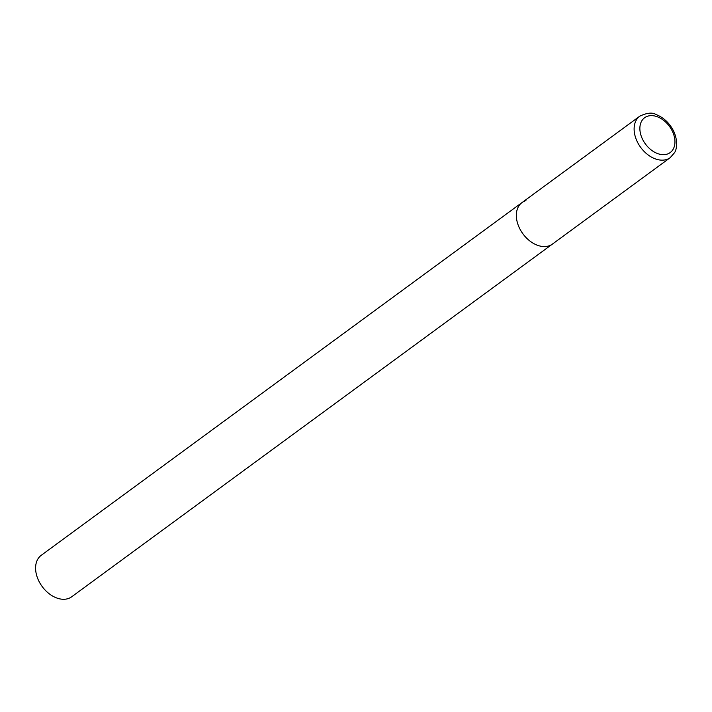 <?xml version="1.0" encoding="UTF-8"?>
<svg xmlns="http://www.w3.org/2000/svg" width="712" height="712" viewBox="0 0 712 712"><rect width="100%" height="100%" fill="white"/><g stroke="black" fill="none" stroke-linecap="round" stroke-linejoin="round"><path stroke-width="1.07" d="M519.627 228.436A25.73 17.747 53.7 0 0 552.441 244.074A25.73 17.747 -126.3 0 1 548.48 246.014A25.73 17.747 -126.3 0 1 521.148 231.186A25.73 17.747 -126.3 0 1 522.003 202.582A25.73 17.747 53.7 0 0 519.627 228.436M670.223 157.663L674.495 152.724C676.026 150.873 678.847 142.178 673.472 130.794C669.333 122.882 663.539 117.471 656.099 114.57C652.477 112.229 647.039 112.763 639.785 116.172A25.73 17.747 53.7 0 0 637.409 142.017A25.73 17.747 53.7 0 0 670.223 157.663L71.698 596.781A25.73 17.747 -126.3 0 1 67.738 598.721A25.73 17.747 -126.3 0 1 40.406 583.893A25.73 17.747 -126.3 0 1 41.26 555.289L522.003 202.582A25.73 17.747 -126.3 0 1 525.963 200.642M642.633 139.436A21.618 14.908 53.7 0 0 666.868 154.201A21.618 14.908 53.7 0 0 672.19 130.866A21.618 14.908 53.7 0 0 647.956 116.1A21.618 14.908 53.7 0 0 642.633 139.436M522.003 202.582L639.785 116.172"/></g></svg>
